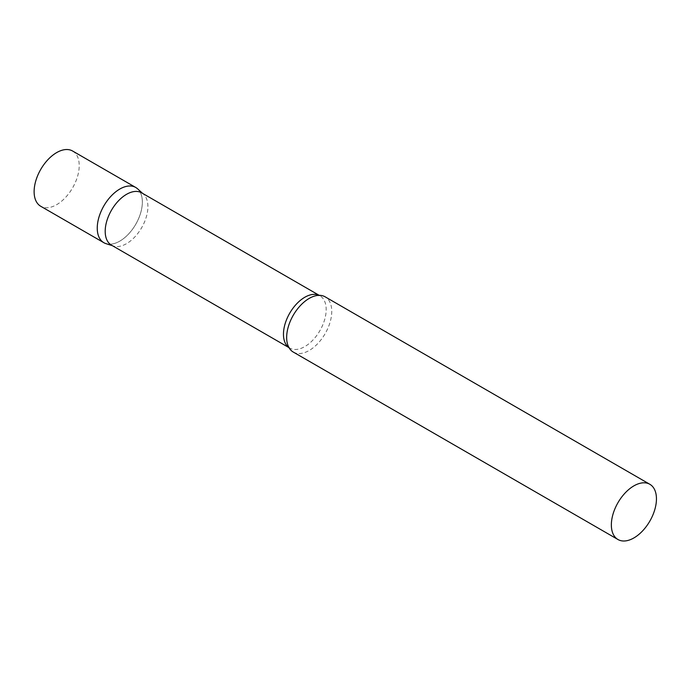 <?xml version="1.0" encoding="UTF-8"?>
<svg xmlns="http://www.w3.org/2000/svg" width="691" height="691" viewBox="0 0 691 691"><rect width="100%" height="100%" fill="white"/><g stroke="black" fill="none" stroke-linecap="round" stroke-linejoin="round"><path stroke-width="0.52" stroke-dasharray="3.46 2.59" d="M135.747 187.468A31.89 18.407 -60 0 1 140.636 213.027A31.89 18.407 -60 0 1 119.802 241.124A31.89 18.407 -60 0 1 103.857 242.705M72.607 151.018A31.89 18.407 -60 0 1 77.496 176.576A31.89 18.407 -60 0 1 56.662 204.674A31.89 18.407 -60 0 1 40.717 206.255M111.45 245.141A30.205 17.439 120 0 0 113.454 246.031A30.205 17.439 120 0 0 135.946 235.717A30.205 17.439 120 0 0 147.909 206.652A30.205 17.439 120 0 0 143.417 194.119A30.205 17.439 120 0 0 141.655 192.832M105.965 243.638A31.89 18.407 120 0 0 129.709 232.755A31.89 18.407 120 0 0 142.346 202.074A31.89 18.407 120 0 0 137.604 188.833M293.26 352.056A31.89 18.407 120 0 0 317.834 343.513A31.89 18.407 120 0 0 331.758 311.425A31.89 18.407 120 0 0 325.15 296.828M288.95 347.573A30.205 17.439 120 0 0 289.719 348.065A30.205 17.439 120 0 0 312.997 339.981A30.205 17.439 120 0 0 326.178 309.577A30.205 17.439 120 0 0 319.924 295.757A30.205 17.439 120 0 0 319.112 295.333M143.417 194.119L142.596 193.376M319.199 295.333L319.924 295.757L317.1 295.498M288.993 347.651L289.719 348.065L288.087 345.75M113.454 246.031L112.391 245.694"/><path stroke-width="1.04" d="M103.857 242.705A31.89 18.407 -60 0 1 98.968 217.155A31.89 18.407 -60 0 1 119.802 189.049A31.89 18.407 -60 0 1 135.747 187.468L72.607 151.018A31.89 18.407 -60 0 0 56.662 152.599A31.89 18.407 -60 0 0 35.837 180.705A31.89 18.407 -60 0 0 40.717 206.255L103.857 242.705M319.199 295.333L141.655 192.832A30.205 17.439 120 0 0 118.377 200.917A30.205 17.439 120 0 0 105.196 231.321A30.205 17.439 120 0 0 111.45 245.141L288.993 347.651M142.596 193.376L137.604 188.833A31.89 18.407 120 0 0 112.486 194.681A31.89 18.407 120 0 0 97.25 228.108A31.89 18.407 120 0 0 105.965 243.638L112.391 245.694M649.842 484.287L325.15 296.828A31.89 18.407 120 0 0 317.1 295.498A31.89 18.407 120 0 0 286.661 337.458A31.89 18.407 120 0 0 288.087 345.75A31.89 18.407 120 0 0 293.26 352.056L617.961 539.516A31.89 18.407 120 0 0 642.526 530.973A31.89 18.407 120 0 0 656.45 498.885A31.89 18.407 120 0 0 649.842 484.287A31.89 18.407 120 0 0 625.269 492.83A31.89 18.407 120 0 0 611.354 524.918A31.89 18.407 120 0 0 617.961 539.516M319.112 295.333A30.205 17.439 120 0 0 296.137 304.394A30.205 17.439 120 0 0 283.465 334.245A30.205 17.439 120 0 0 288.95 347.573"/></g></svg>
